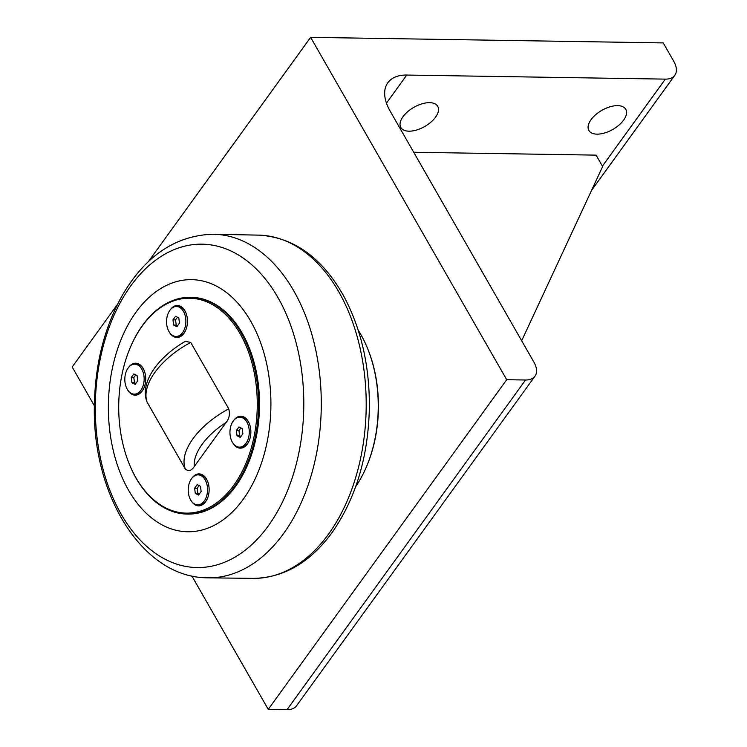 <?xml version="1.0" encoding="UTF-8"?>
<svg xmlns="http://www.w3.org/2000/svg" width="747" height="747" viewBox="0 0 747 747"><rect width="100%" height="100%" fill="white"/><g stroke="black" fill="none" stroke-linecap="round" stroke-linejoin="round"><path stroke-width="1.12" d="M135.739 374.919L133.825 377.562L134.497 382.772L135.833 383.444M131.239 377.524L133.825 373.958L137.075 375.592L137.747 380.802L135.16 384.369L131.911 382.735L131.239 377.524L133.825 377.562M131.911 382.735L134.497 382.772M128.12 368.038A14.987 9.664 90.9 0 1 134.731 364.172A14.987 9.664 90.9 0 1 143.573 373.855A14.987 9.664 90.9 0 1 140.866 390.289A14.987 9.664 90.9 0 1 134.255 394.155A14.987 9.664 90.9 0 1 125.403 384.472A14.987 9.664 90.9 0 1 128.12 368.038M134.731 364.172L136.43 364.2A14.987 9.664 90.9 0 1 144.358 370.998M144.096 387.637A14.987 9.664 90.9 0 1 142.565 390.317A14.987 9.664 90.9 0 1 135.963 394.183L134.255 394.155M199.132 485.615L197.217 488.258L197.89 493.468L199.225 494.141M194.631 488.211L197.217 484.644L200.467 486.288L201.139 491.498L198.553 495.065L195.303 493.422L194.631 488.211L197.217 488.258M195.303 493.422L197.89 493.468M191.512 478.724A14.987 9.664 90.9 0 1 198.123 474.868A14.987 9.664 90.9 0 1 206.966 484.542A14.987 9.664 90.9 0 1 204.258 500.985A14.987 9.664 90.9 0 1 197.647 504.841A14.987 9.664 90.9 0 1 188.795 495.168A14.987 9.664 90.9 0 1 191.512 478.724M198.123 474.868L199.822 474.896A14.987 9.664 90.9 0 1 207.759 481.684M207.489 498.333A14.987 9.664 90.9 0 1 205.957 501.004A14.987 9.664 90.9 0 1 199.356 504.869L197.647 504.841M177.469 317.232L175.554 319.875L176.227 325.085L177.562 325.757M172.968 319.837L175.554 316.27L178.804 317.905L179.476 323.115L176.89 326.682L173.64 325.048L172.968 319.837L175.554 319.875M173.64 325.048L176.227 325.085M169.849 310.35A14.987 9.664 90.9 0 1 176.46 306.485A14.987 9.664 90.9 0 1 185.303 316.168A14.987 9.664 90.9 0 1 182.595 332.602A14.987 9.664 90.9 0 1 175.984 336.467A14.987 9.664 90.9 0 1 167.132 326.784A14.987 9.664 90.9 0 1 169.849 310.35M176.46 306.485L178.16 306.513A14.987 9.664 90.9 0 1 186.087 313.31M185.826 329.95A14.987 9.664 90.9 0 1 184.294 332.63A14.987 9.664 90.9 0 1 177.693 336.495L175.984 336.467M240.861 427.928L238.947 430.571L239.619 435.781L240.954 436.453M236.36 430.524L238.947 426.957L242.196 428.601L242.868 433.811L240.282 437.378L237.032 435.734L236.36 430.524L238.947 430.571M237.032 435.734L239.619 435.781M233.241 421.037A14.987 9.664 90.9 0 1 239.852 417.181A14.987 9.664 90.9 0 1 248.704 426.854A14.987 9.664 90.9 0 1 245.987 443.298A14.987 9.664 90.9 0 1 239.376 447.154A14.987 9.664 90.9 0 1 230.534 437.481A14.987 9.664 90.9 0 1 233.241 421.037M239.852 417.181L241.552 417.209A14.987 9.664 90.9 0 1 249.489 423.997M249.227 440.646A14.987 9.664 90.9 0 1 247.696 443.316A14.987 9.664 90.9 0 1 241.085 447.182L239.376 447.154M226.173 422.419L194.257 466.548C191.428 470.899 188.44 471.693 185.284 468.939L146.926 401.821C139.512 382.062 158.551 356.786 185.321 341.332L190.709 342.425L228.75 408.852C230.141 414.034 229.282 418.563 226.173 422.419A56.427 29.226 -29.8 0 0 194.257 466.548M128.783 462.795A108.39 69.863 -89.1 0 0 128.886 463.047A108.39 69.863 -89.1 0 0 136.159 478.313A108.39 69.863 -89.1 0 0 186.993 514.067A108.39 69.863 -89.1 0 0 251.991 450.217A108.39 69.863 -89.1 0 0 241.234 333.069A108.39 69.863 -89.1 0 0 190.41 297.315A108.39 69.863 -89.1 0 0 130.725 346.477A108.39 69.863 -89.1 0 0 130.613 346.729M190.41 297.315L191.344 297.325A108.39 69.863 90.9 0 1 259.498 406.807A108.39 69.863 90.9 0 1 187.927 514.085L186.993 514.067M170.027 310.108A15.986 10.309 90.9 0 1 170.363 309.622A15.986 10.309 90.9 0 1 185.984 313.03A15.986 10.309 90.9 0 1 185.714 330.23A15.986 10.309 90.9 0 1 183.958 333.358A15.986 10.309 90.9 0 1 169.672 332.648M191.69 478.482A15.986 10.309 90.9 0 1 192.026 478.005A15.986 10.309 90.9 0 1 207.647 481.404A15.986 10.309 90.9 0 1 207.377 498.604A15.986 10.309 90.9 0 1 205.621 501.741A15.986 10.309 90.9 0 1 191.335 501.022M233.428 420.794A15.986 10.309 90.9 0 1 233.755 420.318A15.986 10.309 90.9 0 1 249.377 423.717A15.986 10.309 90.9 0 1 249.106 440.917A15.986 10.309 90.9 0 1 247.35 444.054A15.986 10.309 90.9 0 1 233.073 443.335M128.297 367.795A15.986 10.309 90.9 0 1 128.633 367.309A15.986 10.309 90.9 0 1 144.255 370.717A15.986 10.309 90.9 0 1 143.984 387.917A15.986 10.309 90.9 0 1 142.229 391.045A15.986 10.309 90.9 0 1 127.942 390.336M240.086 333.676A107.475 69.275 90.9 0 1 228.909 491.489A107.475 69.275 90.9 0 1 128.689 462.552A107.475 69.275 90.9 0 1 130.51 346.972A107.475 69.275 90.9 0 1 240.086 333.676M287.053 709.65A24.604 13.829 35.9 0 0 296.531 705.812L534.992 376.171A24.604 13.829 -144.1 0 1 525.514 380.008L287.053 709.65L268.248 709.351L191.867 575.974M117.522 304.309L72.179 366.992L94.374 405.752M386.46 103.133L406.77 75.055L665.344 79.126A24.604 13.829 -144.1 0 0 674.821 75.288A24.604 13.829 -144.1 0 0 673.691 61.17L663.233 42.906L310.64 37.35L148.364 261.674M413.717 152.267L596.097 155.133L602.633 166.553L521.677 340.763M408.973 131.183A21.271 11.018 -29.8 0 1 400.822 127.494A21.271 11.018 -29.8 0 1 413.801 107.363A21.271 11.018 -29.8 0 1 437.733 106.354A21.271 11.018 -29.8 0 1 430.888 122.172A21.271 11.018 -29.8 0 1 408.973 131.183M597.021 134.143A21.271 11.018 -29.8 0 1 588.869 130.464A21.271 11.018 -29.8 0 1 601.858 110.332A21.271 11.018 -29.8 0 1 625.79 109.314A21.271 11.018 -29.8 0 1 618.936 125.132A21.271 11.018 -29.8 0 1 597.021 134.143M406.77 75.055A49.199 27.667 35.9 0 0 387.824 82.74A49.199 27.667 35.9 0 0 390.074 110.976L533.862 362.043A24.604 13.829 -144.1 0 1 534.992 376.171M310.64 37.35L506.709 379.709L525.514 380.008M506.709 379.709L268.248 709.351M358.205 330.155A109.165 70.358 90.9 0 1 368.112 349.801L368.439 350.642A107.624 69.368 90.9 0 1 366.618 466.38L366.263 467.202A109.165 70.358 90.9 0 1 355.74 486.53M368.112 349.801A109.165 70.358 90.9 0 1 366.263 467.202M128.531 490.172A126.075 81.264 -89.1 0 0 243.233 499.285A126.075 81.264 -89.1 0 0 250.74 321.238A126.075 81.264 -89.1 0 0 136.047 312.125A126.075 81.264 -89.1 0 0 128.531 490.172M228.75 408.852A64.111 33.213 150.2 0 0 185.284 468.939M147.234 402.512A64.111 33.213 -29.8 0 1 190.709 342.425M665.344 79.126L602.399 166.142M259.424 235.146A171.651 110.64 90.9 0 1 359.774 346.795A171.651 110.64 90.9 0 1 328.512 534.152A171.651 110.64 90.9 0 1 254.008 578.383C284.28 577.534 310.266 562.314 331.976 532.714C355.955 498.324 368.42 456.389 369.382 406.891C369.513 365.227 360.96 328.288 343.723 296.073C322.293 257.864 294.197 237.555 259.424 235.146L212.606 234.222C175.293 235.632 145.161 256.072 122.219 295.541C104.468 327.326 95.196 363.696 94.383 404.669C91.872 493.73 141.65 577.356 207.199 577.823A171.819 110.752 -89.1 0 0 283.561 533.573A171.819 110.752 -89.1 0 0 314.552 344.731A171.819 110.752 -89.1 0 0 212.606 234.222M121.173 514.207A161.707 104.235 90.9 0 1 130.809 285.83A161.707 104.235 90.9 0 1 277.931 297.521A161.707 104.235 90.9 0 1 268.294 525.888A161.707 104.235 90.9 0 1 121.173 514.207M128.689 462.552L128.886 463.047M130.51 346.972L130.725 346.477M674.821 75.288L591.549 190.401M254.008 578.383L207.199 577.823"/></g></svg>
